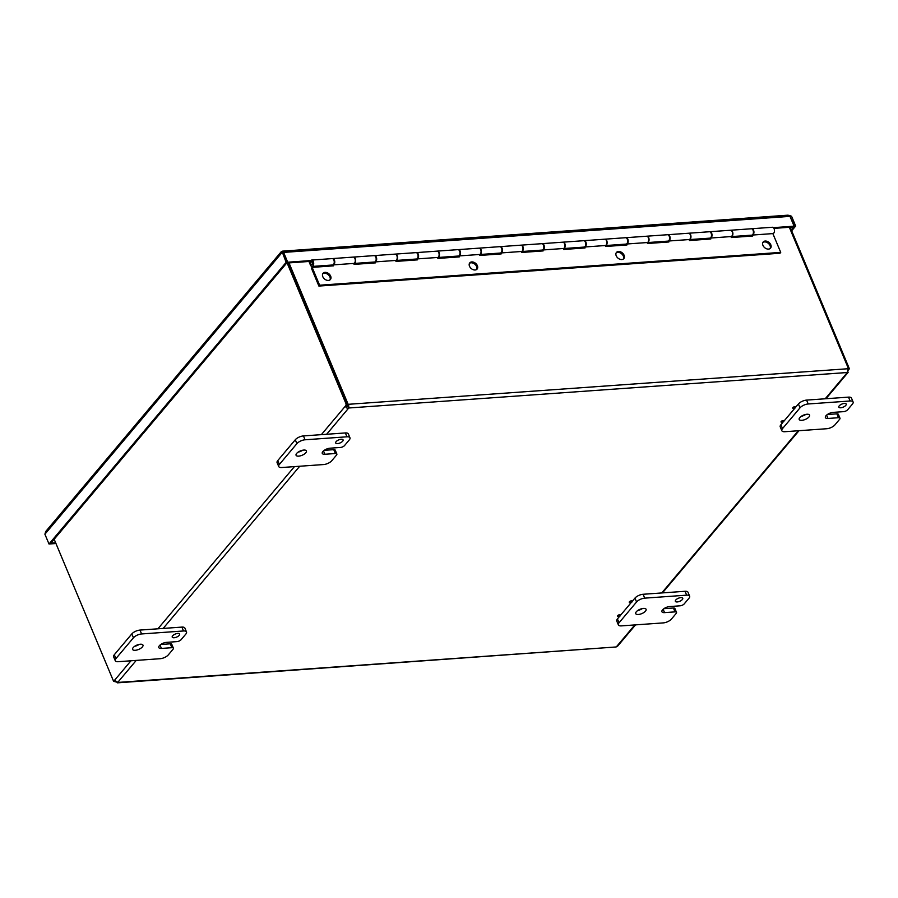 <?xml version="1.0" encoding="UTF-8"?>
<svg xmlns="http://www.w3.org/2000/svg" width="898" height="898" viewBox="0 0 898 898"><rect width="100%" height="100%" fill="white"/><g stroke="black" fill="none" stroke-linecap="round" stroke-linejoin="round"><path stroke-width="1.35" d="M781.754 422.543L781.137 422.105A1.538 0.64 -22.7 0 1 781.485 421.207A1.538 0.64 -22.7 0 1 783.157 420.545A1.538 0.64 -22.7 0 1 783.898 420.949L781.754 422.543L783.786 421.701M802.094 415.808L800.522 416.885M793.428 408.68L792.822 408.231A1.538 0.64 -22.7 0 1 793.159 407.333A1.538 0.64 -22.7 0 1 794.831 406.682A1.538 0.64 -22.7 0 1 795.572 407.086L793.428 408.68L795.46 407.827M618.284 616.713L617.678 616.264A1.538 0.64 -22.7 0 1 618.015 615.366A1.538 0.64 -22.7 0 1 619.687 614.715A1.538 0.64 -22.7 0 1 620.428 615.119L618.284 616.713L620.316 615.86M629.958 602.839L629.352 602.401A1.538 0.64 -22.7 0 1 629.7 601.503A1.538 0.64 -22.7 0 1 631.361 600.852A1.538 0.64 -22.7 0 1 632.102 601.245L629.958 602.839L631.99 601.997M325.244 449.707L323.606 450.818M114.405 681.189L115.247 680.785M287.147 263.024L346.404 404.684L347.638 404.594L288.381 262.934M789.331 227.284L848.442 368.595L847.791 369.359M848.105 368.977A1.796 1.021 85.9 0 1 848.183 368.977A1.796 1.021 85.9 0 1 848.195 368.977L849.429 368.887L790.173 227.228M849.407 368.887A1.796 1.021 -94.1 0 0 848.531 370.144L847.184 372.524L848.082 368.73A1.796 1.268 -139.9 0 1 848.442 368.595M847.633 370.212L848.531 370.144M115.023 680.594A1.796 1.021 -94.1 0 0 114.809 681.155L113.563 681.245A1.796 1.021 85.9 0 1 114.405 680.246A1.796 1.021 85.9 0 1 114.574 680.257L117.784 682.334L117.391 682.839L616.129 646.964A1.796 0.752 -22.7 0 1 616.365 646.841L617.768 645.976M848.105 372.389L847.229 372.625A1.796 0.752 -22.7 0 1 847.196 372.569A1.796 0.752 -22.7 0 1 847.184 372.524L348.884 407.984L347.863 405.11A1.796 1.268 40.1 0 0 347.414 405.02L348.098 404.201A1.796 1.268 -139.9 0 1 348.559 404.291L348.884 407.984A1.796 0.752 -22.7 0 1 348.649 408.107C346.875 408.444 345.831 407.714 345.517 405.952A1.796 1.021 85.9 0 1 346.392 404.684A1.796 1.021 85.9 0 1 346.404 404.684M321.361 434.643L345.517 405.952L348.121 406.839A1.796 0.752 157.3 0 0 348.345 406.727M113.563 681.245L54.172 539.249M326.625 434.273L348.649 408.107L348.121 406.839M347.616 404.605A1.796 1.021 -94.1 0 0 346.751 405.862M347.863 405.11L348.559 404.291L848.082 368.73M348.098 404.201L288.988 262.901M136.238 660.412L117.784 682.334A1.796 0.752 -22.7 0 1 117.818 682.379A1.796 0.752 -22.7 0 1 117.829 682.435L115.034 681.672A1.796 1.268 40.1 0 0 114.574 681.582M115.034 681.672L115.573 681.032M791.666 230.808L795.673 226.06L791.565 216.25L788.983 215.352M791.284 229.888L794.427 226.15L795.673 226.06M789.971 216.328L794.427 226.15M283.386 252.675L283.319 251.631L282.612 252.821L283.285 252.428L287.382 262.238L286.148 262.328L49.008 544.008L44.9 534.198L45.787 531.414L281.444 251.496M286.148 262.328L282.073 251.552L282.039 252.518L44.9 534.198M773.93 228.384L793.405 226.992L794.101 226.173L789.993 216.362L789.364 215.61L787.153 215.599M790.094 216.609L791.565 216.25M794.101 226.173L773.38 227.654M310.73 260.577L287.719 262.216L283.622 252.405L789.993 216.362M310.349 261.374L287.034 263.035L287.719 262.216M287.382 262.238L50.243 543.919L49.008 544.008M283.285 252.428L282.039 252.518M282.354 252.215L282.073 251.552L283.319 251.631L282.073 251.552M51.164 542.83L50.58 543.896L55.957 543.514M51.265 543.077L55.642 542.762M770.125 248.555A4.804 3.39 40.1 0 0 768.329 243.347A4.804 3.39 40.1 0 0 762.885 242.46M762.941 245.356A4.804 3.39 -139.9 0 1 763.199 241.977A4.804 3.39 -139.9 0 1 767.15 241.36A4.804 3.39 -139.9 0 1 770.798 244.795A4.804 3.39 -139.9 0 1 770.54 248.162A4.804 3.39 -139.9 0 1 766.589 248.791A4.804 3.39 -139.9 0 1 762.941 245.356M623.414 258.994A4.804 3.39 40.1 0 0 621.607 253.786A4.804 3.39 40.1 0 0 616.163 252.899M616.219 255.795A4.804 3.39 -139.9 0 1 616.477 252.417A4.804 3.39 -139.9 0 1 620.439 251.799A4.804 3.39 -139.9 0 1 624.088 255.234A4.804 3.39 -139.9 0 1 623.829 258.613A4.804 3.39 -139.9 0 1 619.878 259.23A4.804 3.39 -139.9 0 1 616.219 255.795M476.703 269.445A4.804 3.39 40.1 0 0 474.896 264.225A4.804 3.39 40.1 0 0 469.452 263.339M469.508 266.235A4.804 3.39 -139.9 0 1 469.766 262.867A4.804 3.39 -139.9 0 1 473.717 262.238A4.804 3.39 -139.9 0 1 477.366 265.673A4.804 3.39 -139.9 0 1 477.119 269.052A4.804 3.39 -139.9 0 1 473.156 269.681A4.804 3.39 -139.9 0 1 469.508 266.235M329.981 279.884A4.804 3.39 40.1 0 0 328.185 274.665A4.804 3.39 40.1 0 0 322.741 273.778M322.797 276.685A4.804 3.39 -139.9 0 1 323.044 273.306A4.804 3.39 -139.9 0 1 327.007 272.678A4.804 3.39 -139.9 0 1 330.655 276.124A4.804 3.39 -139.9 0 1 330.397 279.491A4.804 3.39 -139.9 0 1 326.445 280.12A4.804 3.39 -139.9 0 1 322.797 276.685M751.66 236.084L751.278 235.186M752.3 234.995L752.715 236.006L731.342 237.532L730.938 236.578A3.199 1.83 85.9 0 0 731.275 236.612L751.817 235.153A3.199 1.83 -94.1 0 0 753.411 231.83A3.199 1.83 -94.1 0 0 751.357 228.766L730.826 230.225A3.199 1.83 85.9 0 1 732.88 233.289A3.199 1.83 85.9 0 1 731.275 236.612M375.027 261.857L375.454 262.867L354.07 264.382L353.677 263.44A3.199 1.83 85.9 0 0 354.014 263.462L374.545 262.003A3.199 1.83 -94.1 0 0 376.15 258.68A3.199 1.83 -94.1 0 0 374.096 255.616L353.554 257.075A3.199 1.83 85.9 0 1 355.608 260.139A3.199 1.83 85.9 0 1 354.014 263.462M332.473 265.92L332.092 265.022M333.113 264.831L333.528 265.842L312.156 267.368L311.426 268.233L318.891 286.069L779.992 253.247L780.721 252.383L319.621 285.205L318.891 286.069M374.387 262.934L374.017 262.036M416.953 258.871L417.368 259.881L395.996 261.397L395.591 260.454A3.199 1.83 85.9 0 0 395.928 260.476L416.47 259.017A3.199 1.83 -94.1 0 0 418.064 255.694A3.199 1.83 -94.1 0 0 416.01 252.63L395.468 254.089A3.199 1.83 85.9 0 1 397.533 257.154A3.199 1.83 85.9 0 1 395.928 260.476M416.313 259.949L415.931 259.062M458.867 255.885L459.293 256.895L437.91 258.422L437.517 257.468A3.199 1.83 85.9 0 0 437.842 257.502L458.384 256.031A3.199 1.83 -94.1 0 0 459.989 252.708A3.199 1.83 -94.1 0 0 457.935 249.644L437.393 251.103A3.199 1.83 85.9 0 1 439.448 254.168A3.199 1.83 85.9 0 1 437.842 257.502M458.227 256.974L457.857 256.076M500.781 252.899L501.207 253.91L479.824 255.436L479.431 254.482A3.199 1.83 85.9 0 0 479.768 254.516L500.309 253.056A3.199 1.83 -94.1 0 0 501.903 249.723A3.199 1.83 -94.1 0 0 499.849 246.658L479.308 248.129A3.199 1.83 85.9 0 1 481.362 251.193A3.199 1.83 85.9 0 1 479.768 254.516M500.141 253.988L499.771 253.09M542.706 249.913L543.122 250.924L521.749 252.45L521.345 251.496A3.199 1.83 85.9 0 0 521.682 251.53L542.224 250.071A3.199 1.83 -94.1 0 0 543.829 246.748A3.199 1.83 -94.1 0 0 541.763 243.684L521.233 245.143A3.199 1.83 85.9 0 1 523.287 248.207A3.199 1.83 85.9 0 1 521.682 251.53M542.066 251.002L541.685 250.104M584.62 246.939L585.047 247.949L563.663 249.464L563.271 248.522A3.199 1.83 85.9 0 0 563.596 248.544L584.138 247.085A3.199 1.83 -94.1 0 0 585.743 243.762A3.199 1.83 -94.1 0 0 583.689 240.698L563.147 242.157A3.199 1.83 85.9 0 1 565.201 245.221A3.199 1.83 85.9 0 1 563.596 248.544M583.981 248.016L583.61 247.118M626.535 243.953L626.961 244.963L605.589 246.479L605.185 245.536A3.199 1.83 85.9 0 0 605.521 245.558L626.063 244.099A3.199 1.83 -94.1 0 0 627.657 240.776A3.199 1.83 -94.1 0 0 625.603 237.712L605.061 239.171A3.199 1.83 85.9 0 1 607.115 242.236A3.199 1.83 85.9 0 1 605.521 245.558M625.906 245.042L625.524 244.144M668.46 240.967L668.875 241.977L647.503 243.504L647.11 242.55A3.199 1.83 85.9 0 0 647.436 242.583L667.977 241.113A3.199 1.83 -94.1 0 0 669.582 237.79A3.199 1.83 -94.1 0 0 667.528 234.726L646.987 236.185A3.199 1.83 85.9 0 1 649.041 239.25A3.199 1.83 85.9 0 1 647.436 242.583M667.82 242.056L667.45 241.158M710.374 237.981L710.801 238.991L689.417 240.518L689.024 239.564A3.199 1.83 85.9 0 0 689.361 239.598L709.903 238.138A3.199 1.83 -94.1 0 0 711.497 234.805A3.199 1.83 -94.1 0 0 709.442 231.74L688.901 233.211A3.199 1.83 85.9 0 1 690.955 236.275A3.199 1.83 85.9 0 1 689.361 239.598M709.734 239.07L709.364 238.172M751.615 228.777A3.199 1.83 85.9 0 1 751.873 228.721A3.199 1.83 85.9 0 1 753.893 231.493A3.199 1.83 85.9 0 1 752.659 235.04L752.603 234.76M710.733 238.015L731.275 236.556A3.199 1.83 -94.1 0 0 732.521 233.02A3.199 1.83 -94.1 0 0 730.489 230.247L709.959 231.706A3.199 1.83 85.9 0 1 711.979 234.479A3.199 1.83 85.9 0 1 710.733 238.015L710.688 237.746M668.819 241.001L689.361 239.542A3.199 1.83 -94.1 0 0 690.607 236.006A3.199 1.83 -94.1 0 0 688.575 233.233L668.033 234.692A3.199 1.83 85.9 0 1 670.065 237.465A3.199 1.83 85.9 0 1 668.819 241.001L668.774 240.72M626.905 243.987L647.436 242.527A3.199 1.83 -94.1 0 0 648.682 238.991A3.199 1.83 -94.1 0 0 646.661 236.219L626.119 237.678A3.199 1.83 85.9 0 1 628.14 240.451A3.199 1.83 85.9 0 1 626.905 243.987L626.849 243.706M584.98 246.972L605.521 245.513A3.199 1.83 -94.1 0 0 606.767 241.966A3.199 1.83 -94.1 0 0 604.736 239.194L584.194 240.664A3.199 1.83 85.9 0 1 586.226 243.437A3.199 1.83 85.9 0 1 584.98 246.972L584.935 246.692M543.066 249.958L563.607 248.488A3.199 1.83 -94.1 0 0 564.842 244.952A3.199 1.83 -94.1 0 0 562.822 242.179L542.28 243.639A3.199 1.83 85.9 0 1 544.311 246.411A3.199 1.83 85.9 0 1 543.066 249.958L543.009 249.678M501.14 252.933L521.682 251.474A3.199 1.83 -94.1 0 0 522.928 247.938A3.199 1.83 -94.1 0 0 520.896 245.165L500.366 246.624A3.199 1.83 85.9 0 1 502.386 249.397A3.199 1.83 85.9 0 1 501.14 252.933L501.095 252.664M459.226 255.919L479.768 254.46A3.199 1.83 -94.1 0 0 481.014 250.924A3.199 1.83 -94.1 0 0 478.982 248.151L458.44 249.61A3.199 1.83 85.9 0 1 460.472 252.383A3.199 1.83 85.9 0 1 459.226 255.919L459.181 255.638M417.312 258.905L437.854 257.445A3.199 1.83 -94.1 0 0 439.088 253.91A3.199 1.83 -94.1 0 0 437.068 251.137L416.526 252.596A3.199 1.83 85.9 0 1 418.547 255.369A3.199 1.83 85.9 0 1 417.312 258.905L417.256 258.624M375.386 261.89L395.928 260.431A3.199 1.83 -94.1 0 0 397.174 256.884A3.199 1.83 -94.1 0 0 395.142 254.112L374.601 255.582A3.199 1.83 85.9 0 1 376.632 258.355A3.199 1.83 85.9 0 1 375.386 261.89L375.342 261.61M354.014 263.406A3.199 1.83 -94.1 0 0 355.249 259.87A3.199 1.83 -94.1 0 0 353.228 257.097L332.687 258.557A3.199 1.83 85.9 0 1 334.718 261.329A3.199 1.83 85.9 0 1 333.472 264.876L354.014 263.406M752.659 235.04L773.2 233.57A3.199 1.83 -94.1 0 0 774.435 230.034A3.199 1.83 -94.1 0 0 772.415 227.261L751.873 228.721M772.864 233.603L780.721 252.383M319.621 285.205L312.156 267.368M310.001 261.397L310.652 262.979M310.921 262.081L310.304 261.318A3.199 1.83 85.9 0 1 311.64 260.061A3.199 1.83 85.9 0 1 313.694 263.125A3.199 1.83 85.9 0 1 312.089 266.448A3.199 1.83 85.9 0 1 310.405 264.989L308.968 261.554M312.089 266.448L332.63 264.989A3.199 1.83 -94.1 0 0 334.236 261.666A3.199 1.83 -94.1 0 0 332.181 258.602L311.64 260.061M311.718 264.809A1.605 0.92 -94.1 0 0 311.976 264.854A1.605 0.92 -94.1 0 0 312.773 263.193A1.605 0.92 -94.1 0 0 311.752 261.655A1.605 0.92 -94.1 0 0 311.494 261.733M312.235 262.441A1.538 0.876 85.9 0 1 312.347 263.978A1.538 0.876 85.9 0 1 311.64 264.809A1.538 0.876 85.9 0 1 310.663 263.339A1.538 0.876 85.9 0 1 311.426 261.745A1.538 0.876 85.9 0 1 312.235 262.441M174.089 637.76A4.007 1.673 -22.7 0 1 172.225 637.142A4.007 1.673 -22.7 0 1 175.278 634.055A4.007 1.673 -22.7 0 1 179.622 634.044A4.007 1.673 -22.7 0 1 178.096 636.312A4.007 1.673 -22.7 0 1 174.089 637.76M171.9 647.694A3.199 1.336 -22.7 0 1 173.393 648.188A3.199 1.336 -22.7 0 1 173.067 649.232L168.319 654.866A6.409 2.672 -22.7 0 1 160.158 658.705L118.244 661.691A6.409 2.672 -22.7 0 1 115.258 660.692A6.409 2.672 -22.7 0 1 115.921 658.593L133.443 637.793A6.409 2.672 -22.7 0 1 141.592 633.954L183.518 630.968A6.409 2.672 -22.7 0 1 186.503 631.968A6.409 2.672 -22.7 0 1 185.841 634.067L181.093 639.69A3.199 1.336 -22.7 0 1 177.018 641.61L166.534 642.362A5.613 2.335 -22.7 0 0 160.933 644.382A5.613 2.335 -22.7 0 0 158.8 647.559A5.613 2.335 -22.7 0 0 161.427 648.435L171.9 647.694L170.283 643.821A3.199 1.336 157.3 0 1 171.776 644.315L173.393 648.188M160.776 644.495L170.283 643.821M186.503 631.968L184.887 628.095A6.409 2.672 157.3 0 0 181.901 627.096L139.976 630.082A6.409 2.672 157.3 0 0 131.815 633.921L114.304 654.732A6.409 2.672 157.3 0 0 113.642 656.831L115.258 660.692M134.689 646.279A5.613 2.335 157.3 0 0 139.257 644.371M135.228 650.298A5.613 2.335 -22.7 0 1 132.601 649.422A5.613 2.335 -22.7 0 1 136.878 645.112A5.613 2.335 -22.7 0 1 142.962 645.101A5.613 2.335 -22.7 0 1 140.818 648.277A5.613 2.335 -22.7 0 1 135.228 650.298M337.558 443.601A4.007 1.673 -22.7 0 1 335.695 442.972A4.007 1.673 -22.7 0 1 338.748 439.885A4.007 1.673 -22.7 0 1 343.092 439.874A4.007 1.673 -22.7 0 1 341.566 442.153A4.007 1.673 -22.7 0 1 337.558 443.601M335.369 453.524A3.199 1.336 -22.7 0 1 336.862 454.018A3.199 1.336 -22.7 0 1 336.526 455.073L331.789 460.696A6.409 2.672 -22.7 0 1 323.628 464.547L281.714 467.521A6.409 2.672 -22.7 0 1 278.728 466.533A6.409 2.672 -22.7 0 1 279.39 464.434L296.901 443.623A6.409 2.672 -22.7 0 1 305.062 439.784L346.987 436.798A6.409 2.672 -22.7 0 1 349.973 437.797A6.409 2.672 -22.7 0 1 349.3 439.897L344.563 445.531A3.199 1.336 -22.7 0 1 340.488 447.451L330.004 448.192A5.613 2.335 -22.7 0 0 324.403 450.224A5.613 2.335 -22.7 0 0 322.27 453.4A5.613 2.335 -22.7 0 0 324.885 454.265L335.369 453.524L333.753 449.651A3.199 1.336 157.3 0 1 335.246 450.156L336.862 454.018M325.031 450.28L333.753 449.651M349.973 437.797L348.357 433.925A6.409 2.672 157.3 0 0 345.371 432.937L303.445 435.923A6.409 2.672 157.3 0 0 295.285 439.762L277.774 460.562A6.409 2.672 157.3 0 0 277.1 462.661L278.728 466.533M298.158 452.121A5.613 2.335 157.3 0 0 302.716 450.212M298.686 456.139A5.613 2.335 -22.7 0 1 296.071 455.264A5.613 2.335 -22.7 0 1 300.347 450.942A5.613 2.335 -22.7 0 1 306.42 450.931A5.613 2.335 -22.7 0 1 304.287 454.107A5.613 2.335 -22.7 0 1 298.686 456.139M677.215 601.952A4.007 1.673 -22.7 0 1 675.352 601.323A4.007 1.673 -22.7 0 1 678.405 598.236A4.007 1.673 -22.7 0 1 682.749 598.236A4.007 1.673 -22.7 0 1 681.223 600.504A4.007 1.673 -22.7 0 1 677.215 601.952M675.027 611.875A3.199 1.336 -22.7 0 1 676.52 612.38A3.199 1.336 -22.7 0 1 676.194 613.424L671.446 619.059A6.409 2.672 -22.7 0 1 663.285 622.898L621.371 625.884A6.409 2.672 -22.7 0 1 618.385 624.885A6.409 2.672 -22.7 0 1 619.048 622.785L636.57 601.986A6.409 2.672 -22.7 0 1 644.719 598.147L686.644 595.161A6.409 2.672 -22.7 0 1 689.63 596.16A6.409 2.672 -22.7 0 1 688.968 598.259L684.22 603.883A3.199 1.336 -22.7 0 1 680.145 605.802L669.661 606.554A5.613 2.335 -22.7 0 0 664.06 608.575A5.613 2.335 -22.7 0 0 661.927 611.751A5.613 2.335 -22.7 0 0 664.554 612.627L675.027 611.875L673.41 608.013A3.199 1.336 157.3 0 1 674.903 608.507L676.52 612.38M663.903 608.687L673.41 608.013M619.339 616.657L617.431 618.913A6.409 2.672 157.3 0 0 616.758 621.012L618.385 624.885M689.63 596.16L688.014 592.287A6.409 2.672 157.3 0 0 685.028 591.288L643.103 594.274A6.409 2.672 157.3 0 0 634.942 598.113L632.057 601.548M631.013 602.794L620.383 615.411M637.816 610.472A5.613 2.335 157.3 0 0 642.384 608.563M638.355 614.49A5.613 2.335 -22.7 0 1 635.728 613.615A5.613 2.335 -22.7 0 1 640.005 609.293A5.613 2.335 -22.7 0 1 646.089 609.282A5.613 2.335 -22.7 0 1 643.945 612.47A5.613 2.335 -22.7 0 1 638.355 614.49M840.685 407.782A4.007 1.673 -22.7 0 1 838.811 407.164A4.007 1.673 -22.7 0 1 841.875 404.078A4.007 1.673 -22.7 0 1 846.219 404.066A4.007 1.673 -22.7 0 1 844.692 406.334A4.007 1.673 -22.7 0 1 840.685 407.782M838.496 417.716A3.199 1.336 -22.7 0 1 839.989 418.21A3.199 1.336 -22.7 0 1 839.652 419.265L834.915 424.889A6.409 2.672 -22.7 0 1 826.755 428.728L784.841 431.714A6.409 2.672 -22.7 0 1 781.844 430.714A6.409 2.672 -22.7 0 1 782.517 428.615L800.028 407.815A6.409 2.672 -22.7 0 1 808.189 403.977L850.114 400.991A6.409 2.672 -22.7 0 1 853.1 401.99A6.409 2.672 -22.7 0 1 852.427 404.089L847.69 409.724A3.199 1.336 -22.7 0 1 843.615 411.643L833.131 412.384A5.613 2.335 -22.7 0 0 827.529 414.405A5.613 2.335 -22.7 0 0 825.397 417.592A5.613 2.335 -22.7 0 0 828.012 418.457L838.496 417.716L836.88 413.843A3.199 1.336 157.3 0 1 838.373 414.337L839.989 418.21M827.372 414.517L836.88 413.843M782.798 422.498L780.901 424.754A6.409 2.672 157.3 0 0 780.227 426.853L781.844 430.714M853.1 401.99L851.484 398.117A6.409 2.672 157.3 0 0 848.487 397.129L806.572 400.104A6.409 2.672 157.3 0 0 798.412 403.954L795.527 407.378M794.483 408.624L783.853 421.252M802.049 416.133A5.613 2.335 157.3 0 0 805.843 414.393M801.813 420.32A5.613 2.335 -22.7 0 1 799.198 419.456A5.613 2.335 -22.7 0 1 803.474 415.134A5.613 2.335 -22.7 0 1 809.547 415.123A5.613 2.335 -22.7 0 1 807.414 418.3A5.613 2.335 -22.7 0 1 801.813 420.32M616.365 646.841L634.819 624.918M661.736 592.949L798.288 430.759M825.206 398.779L847.229 372.625M114.574 680.257L130.973 660.782M157.891 628.813L294.432 466.623M299.708 466.242L163.155 628.432M117.829 682.435L616.129 646.964M160.024 645.09L161.427 648.435M181.901 627.096L183.518 630.968M141.592 633.954L139.976 630.082M131.815 633.921L133.443 637.793M115.921 658.593L114.304 654.732M323.493 450.919L324.885 454.265M345.371 432.937L346.987 436.798M305.062 439.784L303.445 435.923M295.285 439.762L296.901 443.623M279.39 464.434L277.774 460.562M663.151 609.271L664.554 612.627M685.028 591.288L686.644 595.161M644.719 598.147L643.103 594.274M634.942 598.113L636.57 601.986M619.048 622.785L617.431 618.913M826.62 415.112L828.012 418.457M848.487 397.129L850.114 400.991M808.189 403.977L806.572 400.104M798.412 403.954L800.028 407.815M782.517 428.615L780.901 424.754M617.734 646.021L635.548 624.873M662.466 592.893L799.007 430.703M825.935 398.734L848.082 372.423M283.117 252.417L282.197 252.125L282.533 252.652M282.612 251.137L788.141 215.161M312.01 261.7L311.426 261.745M312.223 264.764L311.64 264.809"/></g></svg>
